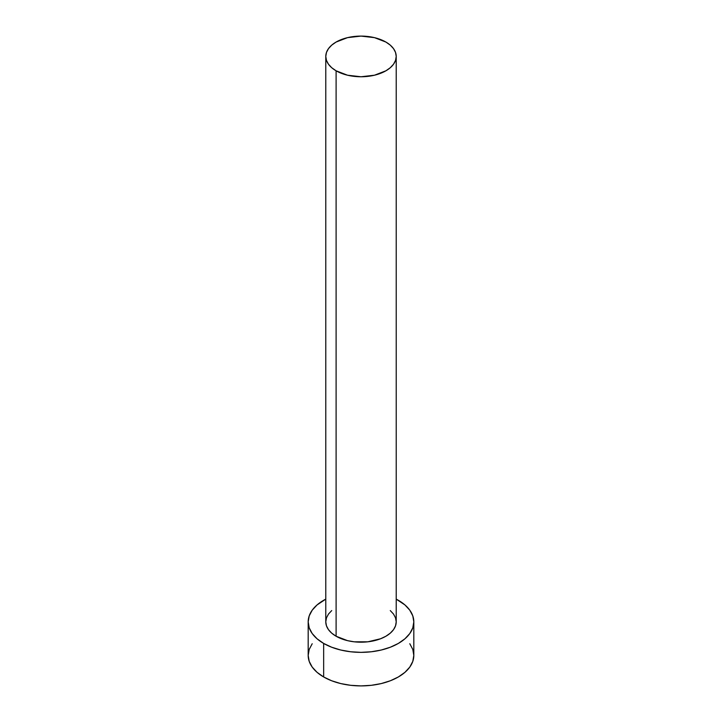 <?xml version="1.0" encoding="UTF-8"?>
<svg xmlns="http://www.w3.org/2000/svg" width="722" height="722" viewBox="0 0 722 722"><rect width="100%" height="100%" fill="white"/><g stroke="black" fill="none" stroke-linecap="round" stroke-linejoin="round"><path stroke-width="1.08" d="M325.784 56.433L326.461 60.395L328.465 64.213L331.723 67.724L336.1 70.801L347.526 75.214L361 76.758L374.474 75.214L385.9 70.801L390.277 67.724L393.535 64.213L395.539 60.395L396.216 56.433L395.539 52.462L393.535 48.654L390.277 45.134L385.9 42.056L374.474 37.643L361 36.1L347.526 37.643L336.1 42.056L331.723 45.134L328.465 48.654L326.461 52.462L325.784 56.433L325.784 621.859A35.216 20.333 0 0 0 336.1 636.235L336.1 70.801A35.216 20.333 180 0 1 325.784 56.433A35.216 20.333 180 0 1 347.526 37.643A35.216 20.333 180 0 1 385.9 42.056A35.216 20.333 180 0 1 396.216 56.433A35.216 20.333 180 0 1 374.474 75.214A35.216 20.333 180 0 1 336.1 70.801L336.1 636.235A35.216 20.333 0 0 0 374.474 640.649A35.216 20.333 0 0 0 396.216 621.859L395.539 625.83L393.535 629.647L390.277 633.158L385.9 636.235L380.566 638.762L367.868 641.804L354.132 641.804L347.526 640.649L336.1 636.235L331.723 633.158L328.465 629.647L326.461 625.83L325.784 621.859L326.461 617.897L328.465 614.079L331.723 610.568M312.202 643.735L309.197 649.457L308.186 655.405A52.814 30.495 0 0 0 323.655 676.965L323.655 643.428L331.66 647.219L340.784 650.035L350.693 651.767L361 652.354L371.307 651.767L381.216 650.035L390.34 647.219L398.345 643.428L404.916 638.808L409.798 633.537L412.803 627.815L413.814 621.859L412.803 615.911L409.798 610.189L404.916 604.919L396.216 599.134A52.814 30.495 180 0 1 398.345 600.298A52.814 30.495 180 0 1 413.814 621.859A52.814 30.495 180 0 1 381.216 650.035A52.814 30.495 180 0 1 323.655 643.428L323.655 676.965A52.814 30.495 0 0 0 381.216 683.581A52.814 30.495 0 0 0 413.814 655.405L412.803 649.457L409.798 643.735M323.655 643.428A52.814 30.495 180 0 1 308.186 621.859A52.814 30.495 180 0 1 325.784 599.134L317.084 604.919L312.202 610.189L309.197 615.911L308.186 621.859L309.197 627.815L312.202 633.537L317.084 638.808L323.655 643.428M390.277 610.568L393.535 614.079L395.539 617.897L396.216 621.859L396.216 56.433M308.186 621.859L308.186 655.405L309.197 661.352L312.202 667.074L317.084 672.344L323.655 676.965L331.66 680.765L340.784 683.581L350.693 685.313L361 685.9L371.307 685.313L381.216 683.581L390.34 680.765L398.345 676.965L404.916 672.344L409.798 667.074L412.803 661.352L413.814 655.405L413.814 621.859"/></g></svg>
